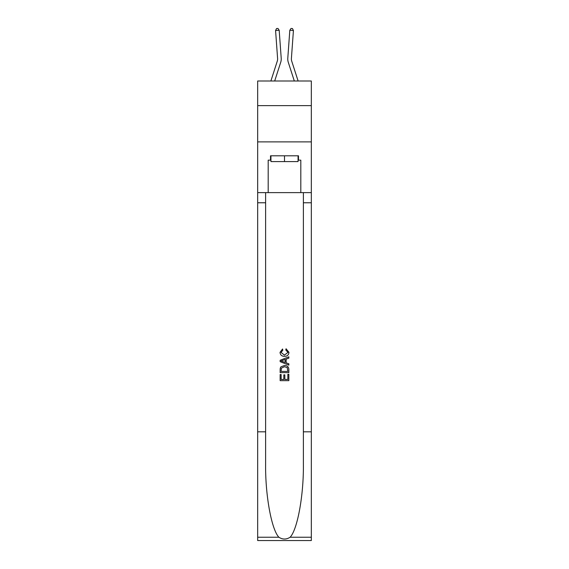 <?xml version="1.0" encoding="UTF-8"?>
<svg xmlns="http://www.w3.org/2000/svg" width="569" height="569" viewBox="0 0 569 569"><rect width="100%" height="100%" fill="white"/><g stroke="black" fill="none" stroke-linecap="round" stroke-linejoin="round"><path stroke-width="0.85" d="M311.321 105.642L311.321 80.997L257.679 80.997L257.679 105.642L311.321 105.642L311.321 141.88L257.679 141.88L257.679 105.642M281.207 58.173L279.187 30.249L281.207 58.173A10.875 10.875 158.2 0 1 280.716 62.298L274.685 80.997M277.594 58.436A7.248 7.248 -21.8 0 1 277.267 61.182A7.248 7.248 -21.8 0 0 277.594 58.436A7.248 7.248 -21.8 0 1 277.267 61.182A7.248 7.248 -21.8 0 0 277.594 58.436A7.248 7.248 -21.8 0 1 277.267 61.182A7.248 7.248 -21.8 0 0 277.594 58.436A7.248 7.248 -21.8 0 1 277.267 61.182A7.248 7.248 -21.8 0 0 277.594 58.436A7.248 7.248 -21.8 0 1 277.267 61.182A7.248 7.248 -21.8 0 0 277.594 58.436A7.248 7.248 -21.8 0 1 277.267 61.182A7.248 7.248 -21.8 0 0 277.594 58.436A7.248 7.248 -21.8 0 1 277.267 61.182A7.248 7.248 -21.8 0 0 277.594 58.436A7.248 7.248 -21.8 0 1 277.267 61.182A7.248 7.248 -21.8 0 0 277.594 58.436A7.248 7.248 -21.8 0 1 277.267 61.182A7.248 7.248 -21.8 0 0 277.594 58.436A7.248 7.248 -21.8 0 1 277.267 61.182A7.248 7.248 -21.8 0 0 277.594 58.436A7.248 7.248 -21.8 0 1 277.267 61.182A7.248 7.248 -21.8 0 0 277.594 58.436A7.248 7.248 -21.8 0 1 277.267 61.182A7.248 7.248 -21.8 0 0 277.594 58.436A7.248 7.248 -21.8 0 1 277.267 61.182A7.248 7.248 -21.8 0 0 277.594 58.436A7.248 7.248 -21.8 0 1 277.267 61.182A7.248 7.248 -21.8 0 0 277.594 58.436A7.248 7.248 -21.8 0 1 277.267 61.182A7.248 7.248 -21.8 0 0 277.594 58.436A7.248 7.248 -21.8 0 1 277.267 61.182A7.248 7.248 -21.8 0 0 277.594 58.436A7.248 7.248 -21.8 0 1 277.267 61.182A7.248 7.248 -21.8 0 0 277.594 58.436A7.248 7.248 -21.8 0 1 277.267 61.182A7.248 7.248 -21.8 0 0 277.594 58.436A7.248 7.248 -21.8 0 1 277.267 61.182A7.248 7.248 -21.8 0 0 277.594 58.436A7.248 7.248 -21.8 0 1 277.267 61.182A7.248 7.248 -21.8 0 0 277.594 58.436A7.248 7.248 -21.8 0 1 277.267 61.182A7.248 7.248 -21.8 0 0 277.594 58.436A7.248 7.248 -21.8 0 1 277.267 61.182A7.248 7.248 -21.8 0 0 277.594 58.436A7.248 7.248 -21.8 0 1 277.267 61.182A7.248 7.248 -21.8 0 0 277.594 58.436A7.248 7.248 -21.8 0 1 277.267 61.182L270.88 80.997L277.267 61.182A7.248 7.248 -30.9 0 0 277.594 58.436L275.574 30.513L276.527 28.557L277.971 28.45L279.187 30.249L275.574 30.513M298.12 80.997L291.733 61.182A7.248 7.248 30.9 0 1 291.406 58.436L293.426 30.513L289.813 30.249L287.793 58.173A10.875 10.875 -158.2 0 0 288.284 62.298L294.315 80.997M298.056 155.799L298.056 161.596L270.944 161.596L270.944 155.799M284.5 155.799L284.5 161.596M287.843 374.302L287.843 379.431L284.834 379.431L287.843 379.431L287.843 374.302L288.846 374.302L288.846 380.654L280.147 380.654L280.147 374.523L280.147 380.654M283.824 374.857L283.824 379.431L281.15 379.431L283.824 379.431L283.824 374.857L284.834 374.857L284.834 379.431M280.894 366.849L280.275 368.115L280.894 366.849L284.45 365.49C287.231 365.476 288.696 366.82 288.846 369.509L288.846 372.624L280.147 372.624L280.147 369.651L280.147 372.624M286.058 348.761L285.773 349.992L286.058 348.761L288.96 352.311C288.725 354.985 287.217 356.329 284.429 356.343L284.429 356.343C281.762 356.286 280.297 354.949 280.033 352.339L282.565 348.989L282.829 350.212L281.036 352.396L284.429 355.12L287.957 352.431L285.773 349.992M290.112 537.243L311.321 537.243L311.321 540.55L257.679 540.55L257.679 431.821L265.616 431.821L265.616 464.148C265.232 495.044 271.498 529.561 278.888 537.243C282.629 539.625 286.363 539.625 290.112 537.243C297.502 529.561 303.768 495.044 303.384 464.148L303.384 192.621M280.147 360.284L280.147 361.664L288.846 365.12L280.147 361.664L280.147 360.284L288.846 356.827L280.147 360.284M303.384 431.821L311.321 431.821L311.321 141.88M257.679 431.821L257.679 141.88M265.616 192.621L265.616 431.821M311.321 537.243L311.321 431.821M257.679 192.621L268.191 192.621L268.191 160.152L270.944 160.152M298.056 160.152L298.49 160.152L298.49 155.799L270.51 155.799L270.51 160.152M298.49 160.152L300.809 160.152L300.809 192.621L311.321 192.621M268.191 192.621L300.809 192.621M288.846 356.827L288.846 358.129L286.171 359.117L286.171 362.83L288.846 363.819L288.846 365.12M282.757 361.571L285.169 362.46L285.169 359.487L281.15 360.974L282.757 361.571M285.169 359.487L285.169 362.46M280.147 369.651L280.275 368.115M287.224 367.553L287.843 371.401L287.224 367.553L284.429 366.713L281.328 368.2L281.15 371.401L287.843 371.401L281.15 371.401M280.147 374.523L281.15 374.523L281.15 379.431M291.733 61.182A7.248 7.248 21.8 0 1 291.406 58.436A7.248 7.248 21.8 0 0 291.733 61.182A7.248 7.248 21.8 0 1 291.406 58.436A7.248 7.248 21.8 0 0 291.733 61.182A7.248 7.248 21.8 0 1 291.406 58.436A7.248 7.248 21.8 0 0 291.733 61.182A7.248 7.248 21.8 0 1 291.406 58.436A7.248 7.248 21.8 0 0 291.733 61.182A7.248 7.248 21.8 0 1 291.406 58.436A7.248 7.248 21.8 0 0 291.733 61.182A7.248 7.248 21.8 0 1 291.406 58.436A7.248 7.248 21.8 0 0 291.733 61.182A7.248 7.248 21.8 0 1 291.406 58.436A7.248 7.248 21.8 0 0 291.733 61.182A7.248 7.248 21.8 0 1 291.406 58.436A7.248 7.248 21.8 0 0 291.733 61.182A7.248 7.248 21.8 0 1 291.406 58.436A7.248 7.248 21.8 0 0 291.733 61.182A7.248 7.248 21.8 0 1 291.406 58.436A7.248 7.248 21.8 0 0 291.733 61.182A7.248 7.248 21.8 0 1 291.406 58.436A7.248 7.248 21.8 0 0 291.733 61.182A7.248 7.248 21.8 0 1 291.406 58.436A7.248 7.248 21.8 0 0 291.733 61.182A7.248 7.248 21.8 0 1 291.406 58.436A7.248 7.248 21.8 0 0 291.733 61.182A7.248 7.248 21.8 0 1 291.406 58.436A7.248 7.248 21.8 0 0 291.733 61.182A7.248 7.248 21.8 0 1 291.406 58.436A7.248 7.248 21.8 0 0 291.733 61.182A7.248 7.248 21.8 0 1 291.406 58.436A7.248 7.248 21.8 0 0 291.733 61.182A7.248 7.248 21.8 0 1 291.406 58.436A7.248 7.248 21.8 0 0 291.733 61.182A7.248 7.248 21.8 0 1 291.406 58.436A7.248 7.248 21.8 0 0 291.733 61.182A7.248 7.248 21.8 0 1 291.406 58.436A7.248 7.248 21.8 0 0 291.733 61.182A7.248 7.248 21.8 0 1 291.406 58.436A7.248 7.248 21.8 0 0 291.733 61.182A7.248 7.248 21.8 0 1 291.406 58.436A7.248 7.248 21.8 0 0 291.733 61.182A7.248 7.248 21.8 0 1 291.406 58.436A7.248 7.248 21.8 0 0 291.733 61.182A7.248 7.248 21.8 0 1 291.406 58.436A7.248 7.248 21.8 0 0 291.733 61.182A7.248 7.248 21.8 0 1 291.406 58.436M293.426 30.513L292.473 28.557L291.029 28.45L289.813 30.249L287.793 58.173M303.384 202.77L311.321 202.77M265.616 202.77L257.679 202.77M257.679 537.243L278.888 537.243"/></g></svg>
